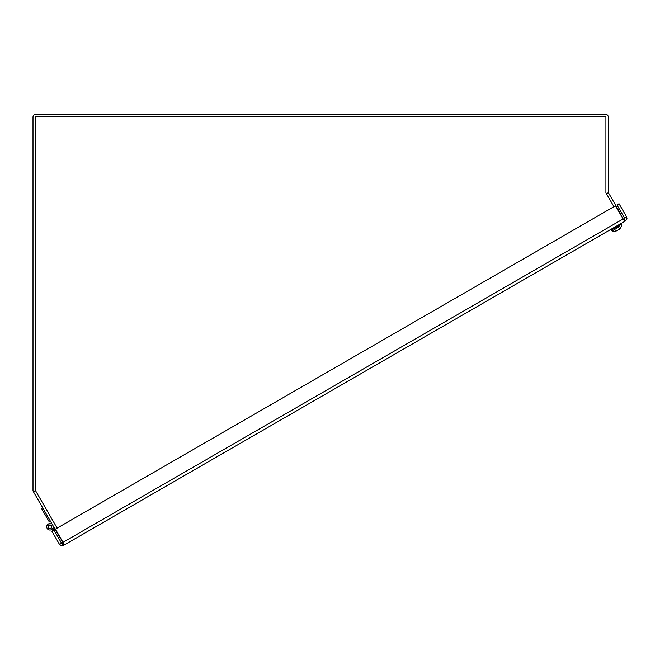 <?xml version="1.0" encoding="UTF-8"?>
<svg xmlns="http://www.w3.org/2000/svg" width="660" height="660" viewBox="0 0 660 660"><rect width="100%" height="100%" fill="white"/><g stroke="black" fill="none" stroke-linecap="round" stroke-linejoin="round"><path stroke-width="0.99" d="M620.994 215.292A2.887 2.887 0 0 0 620.606 213.848L608.363 192.646A0.503 0.503 0 0 1 608.297 192.39L608.297 117.1A2.887 2.887 0 0 0 605.41 114.213L35.887 114.213A2.887 2.887 0 0 0 33 117.1L33 490.248A2.887 2.887 0 0 0 33.388 491.692L59.763 537.389A2.887 2.887 0 0 0 60.736 538.395M605.913 192.39A2.887 2.887 0 0 0 605.946 192.86M63.525 544.376L63.443 545.432L61.562 543.188L53.938 529.98L51.868 531.176L59.491 544.376L61.562 545.787L63.443 545.432L63.022 542.338L55.399 529.139L615.491 205.763L623.114 218.971L625.589 220.877L624.649 220.44M60.06 537.215L62.725 542.512L59.491 544.376M63.022 542.338L62.246 543.37L63.022 542.338L623.114 218.971L624.393 218.815L624.583 218.122L616.96 204.922L619.022 203.725L626.645 216.934L627 218.806L625.589 220.877L63.443 545.432M624.583 218.122L626.645 216.934M623.114 218.971L624.393 218.815L625.589 220.877M57.156 528.124L35.384 490.413L35.384 116.597L605.913 116.597L605.913 192.794L613.924 206.671M617.57 230.282L618.115 230.018L617.57 230.282A7.804 3.036 -125.4 0 1 616.778 230.183L615.895 230.703A7.804 4.999 66.5 0 0 616.952 230.637L616.902 230.72A7.739 7.532 11.1 0 1 615.871 231.025A7.739 7.243 -90.5 0 0 616.844 230.752L616.646 230.81M619.022 229.366L619.237 229.317A7.804 7.153 -132.6 0 0 620.202 228.212L619.658 228.525A7.804 5.948 67.7 0 1 618.857 229.54L618.247 229.787M616.754 230.224L616.902 230.736A7.813 7.813 0 0 1 612.043 230.967L619.377 226.735M617.809 230.191L618.313 229.853M617.026 230.596L617.578 230.282M619.08 229.465A7.739 7.243 30.5 0 0 619.806 228.756A7.739 7.532 -71.1 0 1 619.303 229.251M610.665 229.49L621.085 223.484L621.514 224.227L611.102 230.241L610.665 229.49M42.735 507.886L41.572 508.563L49.31 521.961M52.734 525.203A3.226 3.226 0 0 1 50.944 529.873A3.226 3.226 0 0 1 46.736 527.167A3.226 3.226 0 0 1 50.251 523.603A3.226 3.226 0 0 0 48.939 529.873A3.226 3.226 0 0 0 52.874 528.148L53.938 529.98M48.312 527.753A1.873 1.873 0 0 1 49.937 524.939A1.873 1.873 0 0 1 51.562 527.753A1.873 1.873 0 0 1 48.312 527.753M54.986 529.106L53.823 529.782M48.386 527.233A1.609 1.609 0 0 1 50.358 525.253A1.609 1.609 0 0 1 51.084 527.951A1.609 1.609 0 0 1 48.386 527.233M35.442 490.512L33.388 491.692M608.363 192.646L606.457 193.743M612.043 230.967L611.102 230.241M618.981 229.416L619.039 229.499A7.813 7.813 0 0 0 621.67 225.407L621.514 224.227M619.6 228.583L620.128 228.277M615.962 230.686L616.828 230.183M617.067 230.629L616.869 230.208"/></g></svg>
